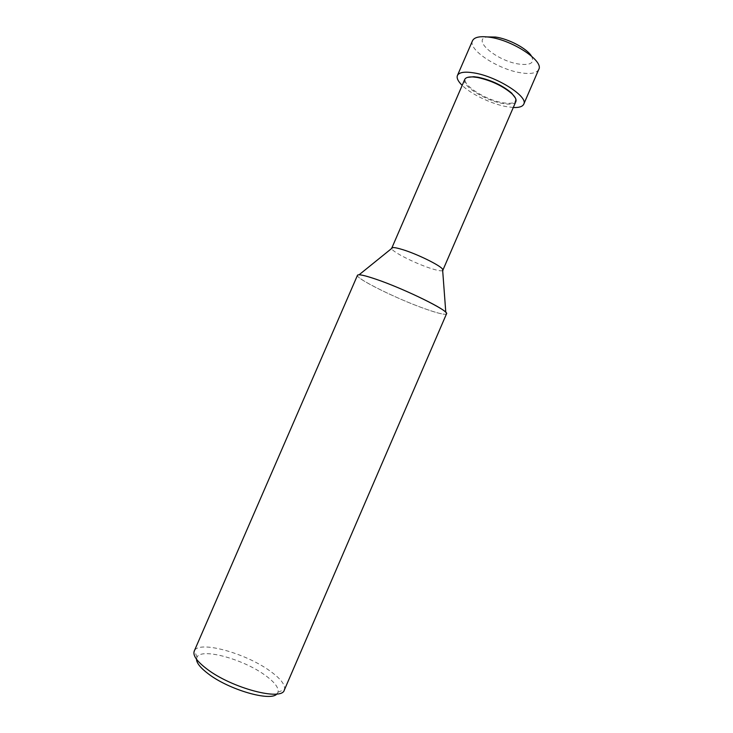 <?xml version="1.0" encoding="UTF-8"?>
<svg xmlns="http://www.w3.org/2000/svg" width="733" height="733" viewBox="0 0 733 733"><rect width="100%" height="100%" fill="white"/><g stroke="black" fill="none" stroke-linecap="round" stroke-linejoin="round"><path stroke-width="0.55" stroke-dasharray="3.67 2.75" d="M515.849 101.575C514.392 104.178 509.875 104.792 502.288 103.408C485.054 100.412 461.359 85.504 464.74 79.457M515.455 98.13C516.582 102.822 512.184 104.324 502.27 102.638C482.68 99.331 457.044 81.079 467.526 77.386M442.677 270.624C441.229 271.219 437.326 270.495 430.958 268.461C415.455 263.578 391.963 251.731 391.605 248.514M445.792 312.313C448.303 315.676 441.651 314.604 425.836 309.097C397.918 299.385 355.12 278.384 357.484 275.278M284.322 690.065L284.496 689.597C285.403 684.704 280.464 678.419 269.671 670.75C245.363 653.14 199.385 640.367 194.465 650.638L194.236 651.087M446.525 313.806C445.316 315.089 438.416 313.513 425.836 309.097C394.62 298.285 347.25 274.243 359.078 274.793M276.872 693.986L278.036 692.181C278.952 687.737 274.563 682.029 264.87 675.066C242.962 659.031 201.291 647.624 197.003 657.116L196.49 659.196M538.755 69.406C536.657 73.236 530.61 74.354 520.613 72.769C498.092 69.415 467.764 49.606 472.51 40.736M531.443 56.038C534.861 62.873 530.692 65.549 518.937 64.064C497.111 61.105 470.934 39.325 487.262 36.925M513.283 107.504L506.008 106.569C491.083 103.774 470.998 94.09 462.175 85.385M278.036 692.181L284.496 689.597M197.003 657.116L194.465 650.638"/><path stroke-width="1.1" d="M391.605 248.514L464.74 79.457C465.647 77.542 468.46 76.708 473.188 76.947L477.586 77.496C491.229 80.493 502.664 85.898 511.9 93.705C515.308 96.976 516.628 99.606 515.849 101.575L442.677 270.624M467.526 77.386L473.775 76.708L478.081 77.24C491.44 80.172 502.636 85.468 511.671 93.109L515.455 98.13M391.614 248.084L392.769 247.571C394.611 247.452 398.001 248.166 402.958 249.715C417.379 254.149 439.992 265.273 442.567 269.121L442.989 270.312M392.769 247.571L359.078 274.793C361.919 274.857 367.609 276.35 376.139 279.273C404.698 288.903 450.08 311.342 446.525 313.806L284.322 690.065C282.003 701.307 231.903 688.205 207.045 669.101C196.911 661.413 192.642 655.412 194.236 651.087L357.484 275.278C358.327 273.995 364.539 275.333 376.139 279.273C401.107 287.712 441.587 307.008 445.792 312.313L442.567 269.121M196.49 659.196C196.618 663.108 200.585 668.01 208.374 673.893C229.09 689.854 270.798 701.793 276.872 693.986M462.175 85.385C458.043 81.345 456.457 78.046 457.419 75.499L472.51 40.736C474.315 37.126 479.959 35.944 489.433 37.2C512.495 40.077 544.069 61.059 538.755 69.406L523.747 104.196C522.547 106.642 519.065 107.742 513.283 107.504M487.262 36.925L495.499 37.044C508.528 38.757 526.981 48.561 531.443 56.038M457.419 75.499C459.069 72.265 464.575 71.403 473.949 72.906C496.772 76.415 528.667 96.774 523.747 104.196M511.671 93.109L511.9 93.705M473.775 76.708L473.188 76.947"/></g></svg>
